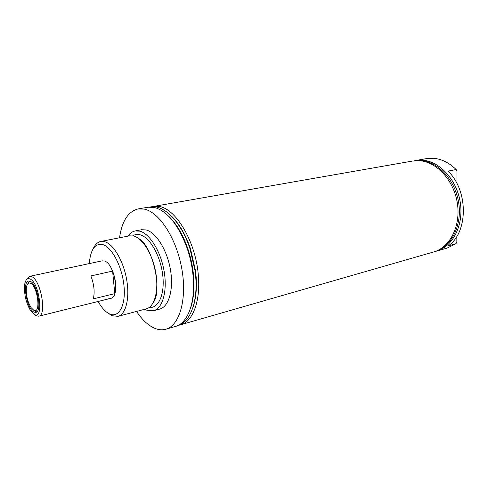 <?xml version="1.0" encoding="UTF-8"?>
<svg xmlns="http://www.w3.org/2000/svg" width="488" height="488" viewBox="0 0 488 488"><rect width="100%" height="100%" fill="white"/><g stroke="black" fill="none" stroke-linecap="round" stroke-linejoin="round"><path stroke-width="0.73" d="M117.986 316.352L146.302 308.843C154.495 306.842 158.948 290.97 155.794 272.78C152.713 254.596 142.679 238.272 133.663 236.015L129.448 235.832L100.711 241.493L104.774 241.731C113.509 244.14 123.44 260.97 126.66 279.624C129.967 298.278 125.873 314.437 117.986 316.352L112.081 315.724L107.988 313.082M435.046 251.515L436.504 251.137C452.699 246.69 463.783 225.45 460.33 202.776C457.024 180.09 439.859 161.327 422.632 160.192L414.111 160.814M456.969 183.592L456.994 171.099L456.134 169.543C449.204 162.73 441.634 158.978 433.442 158.289L426.39 158.631L415.587 160.515M436.65 250.899C452.266 245.525 462.386 224.175 458.567 201.989C454.883 179.785 438.01 161.729 421.15 160.589L415.825 160.662M178.102 325.496L433.612 251.973C449.802 247.532 460.867 226.231 457.39 203.472C454.072 180.7 436.882 161.864 419.662 160.711L412.622 161.034L150.737 206.924M98.125 301.468L99.948 304.536C103.053 309.294 106.293 312.442 109.672 313.973C118.822 318.213 125.898 305.543 124.025 286.212C122.287 266.93 111.966 247.111 102.773 244.598C95.733 243.195 91.372 248.331 89.676 260.019L89.377 263.575M93.153 248.813C95.007 244.628 97.527 242.188 100.711 241.493M192.723 308.123C195.828 299.553 196.969 289.146 196.145 276.903L195.487 270.498L190.466 248.74C185.611 234.612 179.285 223.742 171.495 216.135M180.401 325.02C192.37 321.964 200.416 302.157 198.439 276.849C196.457 243.305 176.491 208.864 159.155 206.461L153.012 206.345M133.395 235.948L133.883 235.185L133.785 236.052M177.632 325.63C189.655 322.781 197.768 302.926 195.755 277.459L195.078 270.889L189.93 248.569C181.091 221.479 163.364 203.935 150.255 207.01M190.222 309.093C193.394 300.468 194.559 289.939 193.718 277.501L193.224 272.396C192.205 264.075 190.326 255.956 187.599 248.032C182.707 234.277 176.449 223.718 168.824 216.361M136.536 311.435C142.112 319.762 148.09 325.356 154.482 328.204C158.435 329.888 162.23 330.23 165.865 329.211L175.436 326.454C187.337 323.422 195.298 303.548 193.272 278.13L192.76 272.871C191.711 264.313 189.783 255.956 186.971 247.8C178.102 224.309 167.116 210.828 154.031 207.363L147.919 207.235L138.11 208.949C128.161 211.456 121.969 221.064 119.536 237.784M149.255 307.428C158.643 308.666 165.109 293.959 162.687 274.72C160.381 255.505 149.7 237.089 140.001 234.765C137.341 234.088 134.914 234.441 132.724 235.814M144.759 309.252L146.674 310.173L153.537 310.74C162.596 308.501 167.579 291.11 164.114 271.188C160.741 251.271 149.639 233.49 139.684 231.129L135.127 230.952C132.303 231.532 129.887 233.258 127.886 236.137M153.537 310.74L159.686 309.093C168.811 306.83 173.874 289.506 170.446 269.699C167.103 249.893 155.977 232.233 145.961 229.909L141.374 229.744L135.127 230.952M165.865 329.211C179.535 325.636 187.27 299.156 181.804 268.748C176.467 238.339 159.186 211.932 144.155 209.096L138.11 208.949M108.092 298.064L110.806 298.327C120.268 297.192 114.528 263.361 104.408 261.007L102.151 260.842L29.548 276.367L31.567 276.623C40.705 279.465 47.165 315.4 38.741 316.194L36.307 315.803L35.087 314.986M436.504 251.137L447.045 248.099L455.993 243.701L456.841 241.804L456.853 236.302M456.134 169.543L448.008 171.123C468.657 190.729 468.199 232.874 448.033 245.976L455.993 243.701M30.427 283.186C28.328 282.424 26.98 283.9 26.383 287.603C25.864 294.703 27.389 301.328 30.97 307.477L33.715 310.222C41.218 314.754 37.771 285.834 30.427 283.186M29.567 281.082L28.011 283.534M34.764 310.929L36.691 311.942M33.94 312.088L35.807 312.381C42.389 311.765 37.344 283.619 30.195 281.289L28.579 281.076C22.021 281.771 26.791 309.136 33.94 312.088M29.908 278.929C27.182 277.965 25.425 279.886 24.644 284.681C23.936 294.038 25.955 302.767 30.689 310.868L34.221 314.4C44.103 320.506 39.589 282.326 29.908 278.929M26.565 279.606L29.548 276.367M114.79 293.63C116.565 287.084 115.833 279.569 112.594 271.078L90.902 275.952C94.141 284.614 94.934 292.263 93.281 298.888L114.79 293.63L112.594 271.078M138.574 238.486C152.341 245.061 162.827 290.512 153.336 302.456M190.466 248.74L189.93 248.569M195.487 270.498L195.078 270.889M187.599 248.032L186.971 247.8M193.224 272.396L192.76 272.871M188.154 242.457L187.727 242.542L188.154 242.457M185.708 242.975L185.22 243.079L185.708 242.975M38.741 316.194L110.806 298.327"/></g></svg>
